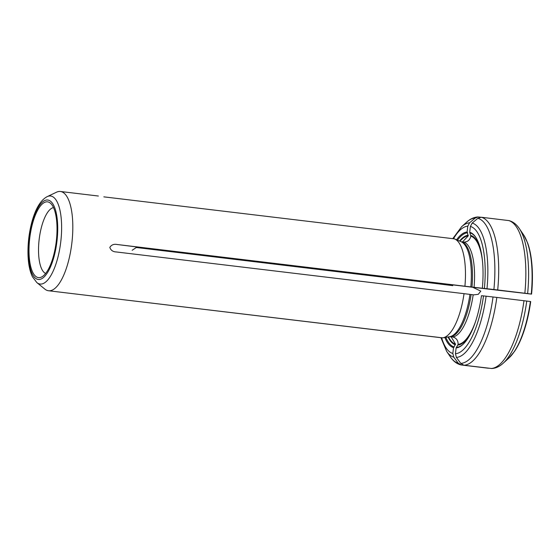 <?xml version="1.0" encoding="UTF-8"?>
<svg xmlns="http://www.w3.org/2000/svg" width="560" height="560" viewBox="0 0 560 560"><rect width="100%" height="100%" fill="white"/><g stroke="black" fill="none" stroke-linecap="round" stroke-linejoin="round"><path stroke-width="0.84" d="M482.832 288.33L482.832 288.33A55.3 19.369 -83.2 0 0 482.832 288.316L464.919 286.223A49.987 17.507 -83.2 0 0 454.776 239.036A49.987 17.507 -83.2 0 0 454.23 238.833L103.838 196.854M474.054 287.329A47.929 16.786 -83.2 0 0 463.841 242.074L461.762 241.822A47.929 16.786 -83.2 0 1 471.975 287.084M463.841 242.074C467.586 242.025 469.91 240.058 470.827 236.173L469.714 232.253L470.4 226.436A64.19 22.484 96.8 0 1 484.386 288.456L482.342 288.253A58.345 20.433 -83.2 0 0 475.643 237.132A58.345 20.433 -83.2 0 0 469.714 232.253M482.748 288.302L482.342 288.253M456.393 357.406A67.732 23.716 -83.2 0 0 486.108 296.191L483.511 295.904A64.19 22.484 96.8 0 1 455.441 353.724L456.393 357.406L460.789 363.384A73.136 25.613 -83.2 0 0 493.024 296.982L496.825 297.43A74.599 26.124 96.8 0 1 463.904 365.239L460.789 363.384M493.899 289.534L486.983 288.743A67.732 23.716 -83.2 0 0 472.171 223.083L477.834 218.309L481.292 217.245A74.599 26.124 96.8 0 1 497.7 289.975L493.899 289.534A73.136 25.613 -83.2 0 0 477.834 218.309M473.767 294.854L478.268 294.329L480.802 291.123L472.71 287.273A329.658 2.156 6.7 0 0 530.145 293.958L531.573 294.098A66.122 23.156 -83.2 0 0 527.59 242.851L523.621 234.899L519.323 228.557C516.467 224.315 513.023 221.662 508.984 220.605L481.292 217.245M519.323 228.557A73.136 25.613 96.8 0 1 527.632 293.58L497.7 289.975M530.376 301.511A66.899 23.429 96.8 0 1 508.844 358.106L514.577 351.316A66.122 23.156 -83.2 0 0 530.698 301.553L496.825 297.43M526.757 301.028A73.136 25.613 96.8 0 1 503.167 363.251C499.562 366.541 495.768 368.298 491.778 368.522L463.904 365.239M527.632 293.58L531.573 294.098M439.985 337.589L86.548 295.309L442.603 337.848A49.987 17.507 -83.2 0 0 442.925 337.806A49.987 17.507 -83.2 0 0 464.044 293.671L116.193 251.944M116.263 251.951C113.001 251.846 110.845 250.327 109.809 247.401C111.489 244.804 113.939 243.838 117.138 244.503L464.919 286.223M472.71 287.273L141.162 247.499L136.157 247.597L132.146 250.292M464.044 293.671L473.179 294.777A47.929 16.786 -83.2 0 1 452.697 336.98L450.618 336.728A47.929 16.786 -83.2 0 0 471.1 294.532M452.697 336.98C456.323 337.904 458.129 340.368 458.115 344.358L456.127 347.907A58.345 20.433 -83.2 0 0 462.756 344.589A58.345 20.433 -83.2 0 0 481.467 295.701L483.511 295.904M486.108 296.191L493.024 296.982M486.983 288.743L484.386 288.456M456.127 347.907L455.441 353.724M440.888 337.645L446.691 351.428A67.732 23.716 -83.2 0 0 453.775 357.147L452.83 353.465A64.19 22.484 96.8 0 1 441.602 337.729M461.293 364.98L460.754 364.875C456.715 363.818 453.271 361.165 450.415 356.923A73.136 25.613 -83.2 0 0 458.171 363.125L461.293 364.98L488.446 368.235M86.443 295.295L48.503 290.745A49.987 17.507 96.8 0 1 44.891 289.128L36.862 282.597A44.331 15.526 -83.2 0 0 40.173 284.046A44.331 15.526 -83.2 0 0 60.795 241.563A44.331 15.526 -83.2 0 0 50.512 195.993A44.331 15.526 -83.2 0 0 47.173 196.644L56.518 192.199A49.987 17.507 96.8 0 1 60.41 191.478A49.987 17.507 96.8 0 1 61.579 191.737A49.987 17.507 96.8 0 1 71.652 244.713A49.987 17.507 96.8 0 1 48.629 290.759A49.987 17.507 96.8 0 1 48.503 290.745M448.497 336.903A54.593 19.117 -83.2 0 0 455.504 344.099L451.22 336.987L449.939 336.7M455.504 344.099L453.516 347.648L452.83 353.465M453.775 357.147L458.171 363.125M444.85 337.491A58.345 20.433 -83.2 0 0 453.516 347.648M136.563 247.534L439.712 283.997A64.19 22.484 96.8 0 1 439.733 283.885M480.627 217.217L477.96 216.965L475.216 218.05L469.56 222.824L467.782 226.177L467.096 231.994A58.345 20.433 -83.2 0 0 456.568 239.792M452.788 285.642L439.845 284.039M449.617 284.97L137.053 247.478M444.99 284.543L444.619 284.515M462.623 241.787L468.209 235.914L467.096 231.994M472.171 223.083L470.4 226.436M53.529 207.599A33.341 11.676 -83.2 0 0 39.179 239.281A33.341 11.676 -83.2 0 0 45.626 273.455M47.467 201.845A38.15 13.363 -83.2 0 0 29.323 242.403A38.15 13.363 -83.2 0 0 41.447 277.074A38.15 13.363 -83.2 0 0 56.28 241.332A38.15 13.363 -83.2 0 0 50.316 203.098A38.15 13.363 -83.2 0 0 47.467 201.845M470.827 286.944A48.097 16.842 -83.2 0 0 461.055 241.682L454.776 239.036M482.538 261.737A54.593 19.117 -83.2 0 0 470.827 236.173M480.83 250.523A55.3 19.369 -83.2 0 0 470.911 235.473M475.881 237.489A57.659 20.195 -83.2 0 0 470.274 233.016M508.445 220.507A74.599 26.124 96.8 0 1 524.853 293.237M523.978 300.685A74.599 26.124 96.8 0 1 491.057 368.494M523.621 234.899A66.899 23.429 96.8 0 1 531.251 294.056M141.162 247.499A329.658 2.156 6.7 0 1 117.138 244.503M442.925 337.806L449.652 336.714A48.097 16.842 -83.2 0 0 469.952 294.392M458.115 344.358A54.593 19.117 -83.2 0 0 475.272 322.315M458.031 345.058A55.3 19.369 -83.2 0 0 470.96 332.808M456.848 347.298A57.659 20.195 -83.2 0 0 463.071 344.302M448.049 336.973A55.3 19.369 -83.2 0 0 455.42 344.799M445.823 337.337A57.659 20.195 -83.2 0 0 454.237 347.039M469.56 222.824A67.732 23.716 -83.2 0 0 461.65 226.688L452.781 238.658M453.502 238.749A64.19 22.484 96.8 0 1 467.782 226.177M475.216 218.05A73.136 25.613 -83.2 0 0 466.571 222.229C470.176 218.939 473.97 217.182 477.96 216.958M467.663 232.757A57.659 20.195 -83.2 0 0 457.478 240.177M468.293 235.214A55.3 19.369 -83.2 0 0 459.557 241.052M468.209 235.914A54.593 19.117 -83.2 0 0 459.97 241.227M38.353 279.468A39.998 14.007 96.8 0 1 33.278 218.673A39.998 14.007 96.8 0 1 57.421 221.081A39.998 14.007 96.8 0 1 38.353 279.468M508.844 358.106L503.167 363.251M446.691 351.428L450.415 356.923M461.65 226.688L466.571 222.229M98.371 196.028L60.41 191.478M47.173 196.644C40.719 200.067 35.658 208.404 31.976 221.662C29.099 232.316 27.776 243.18 28 254.254C28.259 263.662 29.736 271.173 32.438 276.773L36.862 282.597"/></g></svg>
